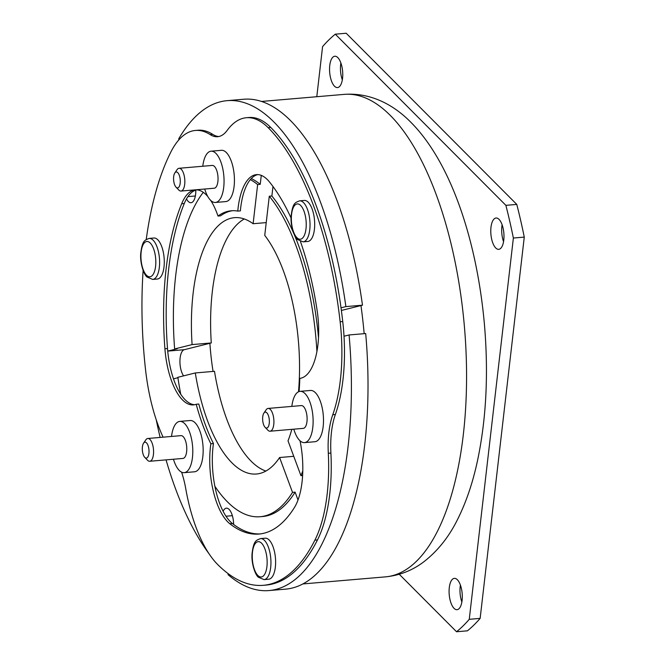 <?xml version="1.0" encoding="UTF-8"?>
<svg xmlns="http://www.w3.org/2000/svg" width="665" height="665" viewBox="0 0 665 665"><rect width="100%" height="100%" fill="white"/><g stroke="black" fill="none" stroke-linecap="round" stroke-linejoin="round"><path stroke-width="1" d="M308.219 202.227A20.582 8.504 -94.9 0 0 304.296 200.439L299.624 200.847A20.582 8.504 85.1 0 1 303.548 202.634A20.582 8.504 85.1 0 1 310.031 225.294A20.582 8.504 85.1 0 1 303.132 241.861L307.804 241.462A20.582 8.504 -94.9 0 0 314.695 224.895A20.582 8.504 -94.9 0 0 308.219 202.227M269.134 539.988A20.582 8.504 -94.9 0 0 265.219 538.201L260.547 538.6A20.582 8.504 85.1 0 1 264.471 540.387A20.582 8.504 85.1 0 1 270.946 563.047A20.582 8.504 85.1 0 1 264.055 579.614L268.726 579.215A20.582 8.504 -94.9 0 0 275.618 562.648A20.582 8.504 -94.9 0 0 269.134 539.988M146.508 442.857A8.005 3.308 -94.9 0 0 143.565 443.164A8.005 3.308 -94.9 0 0 142.368 450.421A8.005 3.308 -94.9 0 0 144.779 457.379A8.005 3.308 -94.9 0 0 144.82 457.42A8.005 3.308 -94.9 0 0 148.918 453.405A8.005 3.308 -94.9 0 0 146.508 442.857M143.565 443.164L145.776 439.906A11.438 4.721 85.1 0 1 147.805 438.484A11.438 4.721 85.1 0 1 149.982 439.474A11.438 4.721 85.1 0 1 153.582 452.067A11.438 4.721 85.1 0 1 149.75 461.269A11.438 4.721 85.1 0 1 147.572 460.271A11.438 4.721 85.1 0 1 147.514 460.213A11.438 4.721 85.1 0 1 147.447 460.147M177.771 172.659A8.005 3.308 -94.9 0 0 174.828 172.958A8.005 3.308 -94.9 0 0 173.632 180.215A8.005 3.308 -94.9 0 0 176.042 187.173A8.005 3.308 -94.9 0 0 176.084 187.214A8.005 3.308 -94.9 0 0 180.182 183.208A8.005 3.308 -94.9 0 0 177.771 172.659M174.828 172.958L177.04 169.7A11.438 4.721 85.1 0 1 179.068 168.278A11.438 4.721 85.1 0 1 181.246 169.267A11.438 4.721 85.1 0 1 184.845 181.861A11.438 4.721 85.1 0 1 181.013 191.063A11.438 4.721 85.1 0 1 178.835 190.065A11.438 4.721 85.1 0 1 178.777 190.007A11.438 4.721 85.1 0 1 178.71 189.941M149.75 461.269L182.95 458.426A11.438 4.721 -94.9 0 0 186.782 449.224A11.438 4.721 -94.9 0 0 183.183 436.631A11.438 4.721 -94.9 0 0 181.005 435.642L147.805 438.484M181.013 191.063L214.213 188.22A11.438 4.721 -94.9 0 0 218.045 179.018A11.438 4.721 -94.9 0 0 214.446 166.425A11.438 4.721 -94.9 0 0 212.268 165.435L179.068 168.278M173.465 459.241A25.727 10.632 -94.9 0 0 179.267 470.438A25.727 10.632 -94.9 0 0 184.172 472.665A25.727 10.632 -94.9 0 0 192.792 451.959A25.727 10.632 -94.9 0 0 184.687 423.63A25.727 10.632 -94.9 0 0 179.783 421.402A25.727 10.632 -94.9 0 0 171.52 436.456M184.172 472.665L194.546 471.784A25.727 10.632 -94.9 0 0 203.166 451.078A25.727 10.632 -94.9 0 0 195.061 422.749A25.727 10.632 -94.9 0 0 190.157 420.513L179.783 421.402M204.729 189.035A25.727 10.632 -94.9 0 0 210.531 200.232A25.727 10.632 -94.9 0 0 215.435 202.459A25.727 10.632 -94.9 0 0 224.055 181.753A25.727 10.632 -94.9 0 0 215.95 153.432A25.727 10.632 -94.9 0 0 211.046 151.196A25.727 10.632 -94.9 0 0 202.783 166.25M215.435 202.459L225.809 201.578A25.727 10.632 -94.9 0 0 234.429 180.872A25.727 10.632 -94.9 0 0 226.324 152.543A25.727 10.632 -94.9 0 0 221.42 150.307L211.046 151.196M157.805 239.799A20.582 8.504 -94.9 0 0 153.881 238.012L149.209 238.411A20.582 8.504 85.1 0 1 153.133 240.198A20.582 8.504 85.1 0 1 159.617 262.858A20.582 8.504 85.1 0 1 152.717 279.425L157.389 279.026A20.582 8.504 -94.9 0 0 164.288 262.459A20.582 8.504 -94.9 0 0 157.805 239.799M266.84 412.807A8.005 3.308 -94.9 0 0 263.889 413.106A8.005 3.308 -94.9 0 0 262.7 420.363A8.005 3.308 -94.9 0 0 265.111 427.321A8.005 3.308 -94.9 0 0 265.152 427.362A8.005 3.308 -94.9 0 0 269.25 423.356A8.005 3.308 -94.9 0 0 266.84 412.807M263.889 413.106L266.1 409.848A11.438 4.721 85.1 0 1 268.136 408.426A11.438 4.721 85.1 0 1 270.314 409.416A11.438 4.721 85.1 0 1 273.913 422.009A11.438 4.721 85.1 0 1 270.081 431.211A11.438 4.721 85.1 0 1 267.904 430.222A11.438 4.721 85.1 0 1 267.837 430.155A11.438 4.721 85.1 0 1 267.779 430.089M270.081 431.211L303.282 428.368A11.438 4.721 -94.9 0 0 307.114 419.166A11.438 4.721 -94.9 0 0 303.514 406.581A11.438 4.721 -94.9 0 0 301.336 405.584L268.136 408.426M293.797 429.183A25.727 10.632 -94.9 0 0 299.599 440.38A25.727 10.632 -94.9 0 0 304.504 442.616A25.727 10.632 -94.9 0 0 313.124 421.909A25.727 10.632 -94.9 0 0 305.019 393.58A25.727 10.632 -94.9 0 0 300.115 391.344A25.727 10.632 -94.9 0 0 291.844 406.398M304.504 442.616L314.878 441.726A25.727 10.632 -94.9 0 0 323.498 421.02A25.727 10.632 -94.9 0 0 315.393 392.691A25.727 10.632 -94.9 0 0 310.488 390.455L300.115 391.344M265.859 471.061A128.636 53.142 -94.9 0 1 251.137 461.194A128.636 53.142 -94.9 0 1 214.496 371.303L195.302 372.949L177.854 377.304A171.52 70.856 -94.9 0 0 180.747 394.262A57.173 23.616 -94.9 0 1 167.505 348.543A188.669 77.938 -94.9 0 1 184.288 203.498A57.173 23.616 85.1 0 1 196.665 189.866M184.288 203.498L181.686 203.723A57.173 23.616 85.1 0 1 195.36 189.891A57.173 23.616 85.1 0 1 206.25 194.853A57.173 23.616 85.1 0 1 207.846 196.591M257.762 174.604A57.173 23.616 -94.9 0 0 250.348 179.6A57.173 23.616 -94.9 0 0 240.373 210.888L237.779 211.104A135.785 56.093 -94.9 0 0 231.312 210.772A135.785 56.093 -94.9 0 0 217.987 216.05A57.173 23.616 85.1 0 0 210.606 200.298M291.071 218.004A188.669 77.938 -94.9 0 0 269.358 181.819A57.173 23.616 -94.9 0 0 267.355 179.592A57.173 23.616 -94.9 0 0 256.457 174.629A57.173 23.616 -94.9 0 0 237.779 211.104M233.623 524.452A14.289 5.902 -94.9 0 0 229.117 509.415A14.289 5.902 -94.9 0 0 226.399 508.176A14.289 5.902 -94.9 0 0 223.124 511.294M195.302 372.949A128.636 53.142 -94.9 0 0 231.944 462.84A128.636 53.142 -94.9 0 0 256.441 474.012A128.636 53.142 -94.9 0 0 279.599 457.52L292.509 492.349A171.52 70.856 85.1 0 1 260.098 516.73A171.52 70.856 85.1 0 1 214.87 486.256A57.173 23.616 85.1 0 1 213.448 443.53L210.855 443.755A57.173 23.616 85.1 0 0 229.799 523.721A188.669 77.938 -94.9 0 0 258.968 534.045A188.669 77.938 -94.9 0 0 294.387 507.586A57.173 23.616 -94.9 0 0 300.015 440.77M499.041 219.375A15.719 6.492 85.1 0 1 503.987 236.682A15.719 6.492 85.1 0 1 498.725 249.342A15.719 6.492 85.1 0 1 495.724 247.97A15.719 6.492 85.1 0 1 490.778 230.664A15.719 6.492 85.1 0 1 496.04 218.012A15.719 6.492 85.1 0 1 499.041 219.375M457.345 579.722A15.719 6.492 85.1 0 1 462.291 597.037A15.719 6.492 85.1 0 1 457.03 609.689A15.719 6.492 85.1 0 1 454.037 608.325A15.719 6.492 85.1 0 1 449.083 591.01A15.719 6.492 85.1 0 1 454.345 578.359A15.719 6.492 85.1 0 1 457.345 579.722M337.812 57.606A15.719 6.492 85.1 0 1 342.758 74.921A15.719 6.492 85.1 0 1 337.496 87.572A15.719 6.492 85.1 0 1 334.503 86.209A15.719 6.492 85.1 0 1 329.549 68.902A15.719 6.492 85.1 0 1 334.811 56.242A15.719 6.492 85.1 0 1 337.812 57.606M362.475 305.185L345.875 306.607A245.842 101.562 -94.9 0 0 227.114 100.664L243.714 99.243A245.842 101.562 -94.9 0 1 362.475 305.185L360.97 305.568A242.126 100.024 85.1 0 1 364.162 333.672M360.97 305.568L341.802 310.356A14.289 5.902 -94.9 0 0 341.378 310.497M213.066 371.427A132.069 54.555 85.1 0 1 209.891 343.298L184.33 349.682A14.289 5.902 -94.9 0 0 179.941 360.563A14.289 5.902 -94.9 0 0 183.598 375.875M316.789 96.724L322.583 46.617A314.454 129.899 85.1 0 1 335.293 34.181L505.882 205.344A314.454 129.899 85.1 0 1 513.372 238.037L469.257 619.314A314.454 129.899 85.1 0 1 456.547 631.75L399.266 574.277M503.555 241.669A15.719 6.492 85.1 0 1 502.108 224.753M461.859 602.016A15.719 6.492 85.1 0 1 460.413 585.1M342.325 79.9A15.719 6.492 85.1 0 1 340.879 62.984M335.293 34.181L346.191 33.25L516.78 204.413A314.454 129.899 85.1 0 1 524.269 237.106L480.147 618.384A314.454 129.899 85.1 0 1 467.445 630.819L456.547 631.75M480.147 618.384L469.257 619.314M516.78 204.413L505.882 205.344M524.269 237.106L513.372 238.037M244.288 218.968A128.636 53.142 -94.9 0 0 211.287 342.949L209.891 343.298M181.603 472.158A57.173 23.616 -94.9 0 1 185.776 488.866A114.347 47.24 85.1 0 0 217.613 564.46A240.123 99.193 -94.9 0 0 263.357 585.308A240.123 99.193 -94.9 0 0 314.878 540.171A114.347 47.24 -94.9 0 0 328.31 453.264A57.173 23.616 -94.9 0 1 332.766 414.744A114.347 47.24 85.1 0 0 340.148 321.769A240.123 99.193 -94.9 0 0 268.153 127.655A114.347 47.24 -94.9 0 0 246.374 117.73A114.347 47.24 -94.9 0 0 227.264 130.282A57.173 23.616 -94.9 0 1 217.596 136.716A57.173 23.616 -94.9 0 1 210.107 134.563A114.347 47.24 85.1 0 0 195.427 130.456A114.347 47.24 85.1 0 0 170.897 151.953A240.123 99.193 -94.9 0 0 146.233 239.5M143.125 270.414A240.123 99.193 -94.9 0 0 145.618 370.355A114.347 47.24 -94.9 0 0 163.091 437.171M181.686 203.723A188.669 77.938 -94.9 0 0 164.912 348.768A57.173 23.616 -94.9 0 0 193.407 404.91A57.173 23.616 -94.9 0 0 196.208 404.254A135.785 56.093 -94.9 0 0 210.855 443.755M299.1 391.552A135.785 56.093 -94.9 0 0 299.815 378.377A57.173 23.616 85.1 0 0 317.163 310.738A188.669 77.938 -94.9 0 0 300.455 241.478M263.357 585.308L265.95 585.092A240.123 99.193 -94.9 0 0 317.471 539.947A114.347 47.24 -94.9 0 0 330.904 453.048L328.31 453.264M195.427 130.456L198.02 130.232A114.347 47.24 85.1 0 1 212.7 134.347A57.173 23.616 -94.9 0 0 218.885 136.516M330.904 453.048A57.173 23.616 -94.9 0 1 335.36 414.519A114.347 47.24 85.1 0 0 342.741 321.544A240.123 99.193 -94.9 0 0 270.746 127.431A114.347 47.24 -94.9 0 0 248.968 117.506L246.374 117.73M260.264 533.904A188.669 77.938 -94.9 0 1 232.393 523.505A57.173 23.616 85.1 0 1 214.87 486.256M213.448 443.53A135.785 56.093 -94.9 0 1 198.802 404.029L196.208 404.254M232.609 210.697A135.785 56.093 -94.9 0 0 220.581 215.826L217.987 216.05M302.608 475.525L300.937 475.666L288.02 440.837A128.636 53.142 -94.9 0 0 291.852 429.349M298.494 391.793A128.636 53.142 -94.9 0 0 264.745 235.393L269.283 196.217L271.877 195.992L272.974 186.499M300.937 475.666A171.52 70.856 -94.9 0 0 302.783 470.97M316.914 351.519A171.52 70.856 -94.9 0 0 269.283 196.217M180.747 394.262A57.173 23.616 -94.9 0 0 194.704 404.711M261.279 175.377L260.239 184.321L257.646 184.538L253.116 223.723A128.636 53.142 -94.9 0 0 234.512 217.663A128.636 53.142 -94.9 0 0 192.094 344.595L174.637 348.95A171.52 70.856 85.1 0 1 203.282 192.335M257.646 184.538A171.52 70.856 -94.9 0 0 250.348 179.6M318.51 337.77A171.52 70.856 -94.9 0 0 294.146 234.329M293.872 233.689A171.52 70.856 -94.9 0 0 271.877 195.992M227.114 100.664A245.842 101.562 -94.9 0 0 178.702 138.877L179.001 139.692M293.755 456.306L279.599 457.52M292.509 492.349L295.102 492.125L298.02 499.989M260.098 516.73L262.692 516.514A171.52 70.856 -94.9 0 0 295.102 492.125M285.626 589.14A245.842 101.562 -94.9 0 0 365.692 333.539L349.083 334.961A245.842 101.562 -94.9 0 1 269.026 590.562L285.626 589.14M228.178 573.671L228.062 574.676A245.842 101.562 -94.9 0 0 269.026 590.562M156.242 419.815A245.842 101.562 -94.9 0 0 160.132 437.429M166.05 459.872A245.842 101.562 -94.9 0 0 209.034 553.762M266.233 222.6L253.116 223.723M211.287 342.949L192.094 344.595M173.482 378.826L177.912 377.72M174.637 348.95L177.239 348.734L167.73 351.103A14.289 5.902 -94.9 0 0 167.721 351.103M260.239 184.321A171.52 70.856 -94.9 0 0 251.32 178.511M186.491 198.901A14.289 5.902 -94.9 0 0 191.013 202.717A14.289 5.902 -94.9 0 0 195.793 190.099M344.005 336.232L349.083 334.961M345.875 306.607L341.02 307.82M300.655 205.452A17.722 7.323 -94.9 0 0 291.578 214.338A17.722 7.323 -94.9 0 0 296.923 237.696A17.722 7.323 -94.9 0 0 306 228.81A17.722 7.323 -94.9 0 0 300.655 205.452M261.569 543.205A17.722 7.323 -94.9 0 0 252.492 552.091A17.722 7.323 -94.9 0 0 257.845 575.449A17.722 7.323 -94.9 0 0 266.923 566.563A17.722 7.323 -94.9 0 0 261.569 543.205M150.24 243.024A17.722 7.323 -94.9 0 0 141.163 251.902A17.722 7.323 -94.9 0 0 146.508 275.26A17.722 7.323 -94.9 0 0 155.585 266.374A17.722 7.323 -94.9 0 0 150.24 243.024M232.359 515.683L225.992 516.223M390.28 115.402A242.126 100.024 -94.9 0 0 344.154 94.38C371.951 92.319 394.935 105.976 410.962 122.393C450.853 162.426 476.855 240.364 484.394 324.021C488.634 373.439 486.315 419.125 477.42 461.094C472.815 482.449 466.414 501.443 458.227 518.093C449.44 536.339 437.836 551.002 423.422 562.1C412.175 570.545 399.515 575.466 385.434 576.871A242.126 100.024 -94.9 0 0 466.539 382.001A242.126 100.024 -94.9 0 0 390.28 115.402M270.746 127.431L268.153 127.655M342.741 321.544L340.148 321.769M317.471 539.947L314.878 540.171M341.802 310.356L341.369 310.389M184.33 349.682L167.73 351.103M195.36 195.984L187.921 196.616M212.7 134.347L210.107 134.563M167.505 348.543L164.912 348.768M232.393 523.505L229.799 523.721M335.36 414.519L332.766 414.744M299.624 200.847C295.094 202.634 292.791 202.8 291.145 215.834C290.239 225.676 294.462 237.447 297.488 239.491L303.132 241.861M260.547 538.6C256.008 540.387 253.706 540.554 252.068 553.588C251.154 563.438 255.385 575.2 258.411 577.245L264.055 579.614M144.779 457.379L147.514 460.213M176.042 187.173L178.777 190.007M149.209 238.411C144.679 240.198 142.377 240.364 140.731 253.407C139.825 263.249 144.056 275.019 147.073 277.056L152.717 279.425M265.111 427.321L267.837 430.155M261.561 101.446L344.154 94.38M302.841 583.945L385.434 576.871"/></g></svg>
